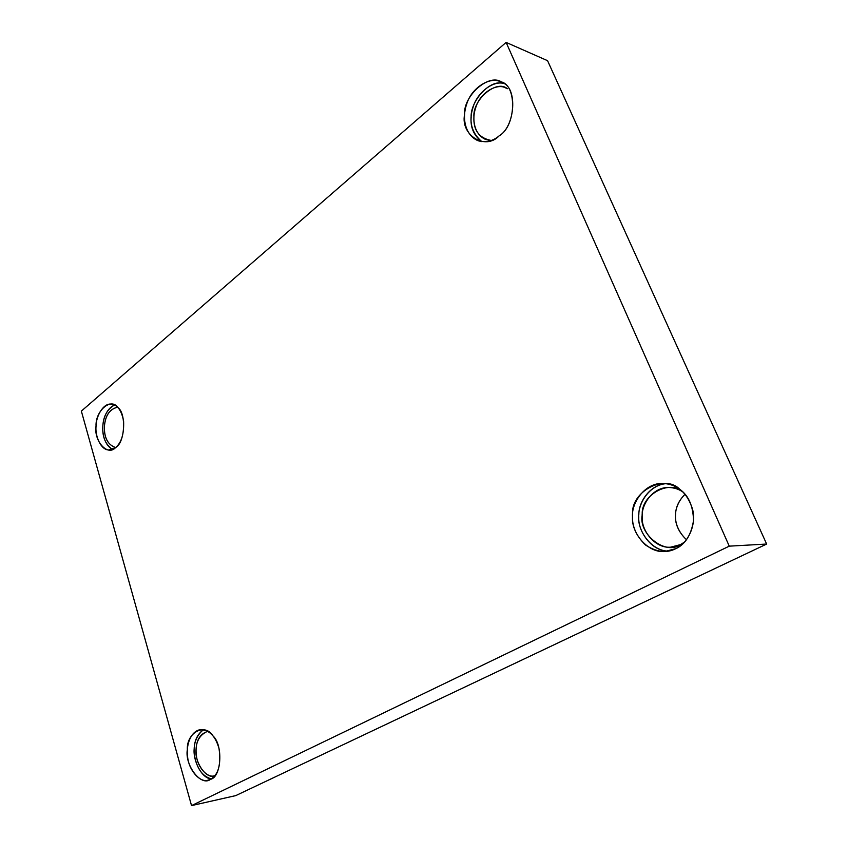 <?xml version="1.0" encoding="UTF-8"?>
<svg xmlns="http://www.w3.org/2000/svg" width="848" height="848" viewBox="0 0 848 848"><rect width="100%" height="100%" fill="white"/><g stroke="black" fill="none" stroke-linecap="round" stroke-linejoin="round"><path stroke-width="1.27" d="M499.08 135.903C516.803 125.621 517.004 83.793 500.373 81.768C490.314 76.235 471.393 87.694 466.623 104.293C461.842 117.777 464.842 135.245 478.293 140.821C486.137 142.718 493.07 141.075 499.08 135.903C485.215 150.732 460.538 135.065 464.534 114.809C463.019 95.4 490.218 71.857 502.461 82.786C517.842 87.355 515.33 126.606 499.08 135.903M481.802 141.637C471.424 132.659 468.509 121.2 473.057 107.261C477.074 92.824 492.773 80.613 503.426 83.39C489.275 78.991 470.216 101.781 471.159 117.172C470.258 127.348 473.809 135.5 481.802 141.637M491.204 140.461C479.025 138.097 473.258 130.2 473.915 116.77C472.58 99.672 496.61 79.087 507.358 88.733L505.45 87.8C496.578 82.966 479.947 92.994 475.749 107.537C471.541 119.356 474.18 134.662 485.999 139.602L491.204 140.461M115.635 447.521C121.476 442.677 124.126 433.879 123.596 421.149C121.593 410.474 117.469 404.793 111.236 404.093C103.244 403.065 95.972 416.315 96.036 426.205C94.955 436.137 100.933 450.129 108.926 449.981L115.635 447.521C107.685 456.722 93.619 440.939 96.047 426.014C95.315 410.856 111.046 397.246 117.893 407.559C126.585 413.506 124.91 442.921 115.635 447.521M112.392 449.419C98.527 441.522 99.979 411.375 114.533 405.015C107.261 409.118 103.35 416.241 102.809 426.364C102.226 436.762 105.417 444.447 112.392 449.419M115.604 447.543C107.802 444.861 104.071 437.844 104.399 426.48C105.279 415.425 109.668 409.001 117.554 407.21C109.636 409.118 105.247 415.615 104.389 426.703C104.187 437.939 107.929 444.882 115.604 447.543M210.505 779.333C218.381 774.849 221.233 764.642 219.049 748.699C215.487 735.926 209.138 729.587 200.001 729.683C190.175 731.803 185.913 745.816 187.609 756.84C188.754 770.27 200.011 782.842 207.866 780.234L210.505 779.333C201.135 786.986 184.546 765.235 187.344 749.568C186.443 732.672 204.919 722.517 213.06 735.99C223.331 745.222 221.445 777.16 210.505 779.333M211.3 778.899C202.343 776.302 196.736 768.426 194.489 755.25C193.047 744.3 196.036 735.778 203.467 729.704C197.626 733.976 194.552 740.177 194.256 748.296C192.56 759.554 201.379 778.634 211.3 778.899M214.947 775.676C206.191 780.086 193.959 761.26 196.132 748.911C196.619 739.477 200.541 733.615 207.866 731.358L207.283 731.432C198.559 735.492 194.913 743.452 196.354 755.303C197.372 767.101 207.304 778.114 214.237 775.846L214.947 775.676M675.867 548.624C686.615 544.246 696.95 526.364 692.551 509.213C687.431 493.006 677.69 484.409 663.316 483.424C644.999 482.459 631.177 502.843 632.502 517.153C631.315 533.063 647.787 553.278 664.885 551.497L675.867 548.624C666.655 553.437 656.522 552.218 645.466 544.967C635.873 535.586 631.58 525.378 632.587 514.354C630.605 491.957 664.45 473.343 679.873 489.37C688.629 495.635 693.166 506.055 693.516 520.63C691.205 534.929 685.322 544.257 675.867 548.624M668.245 551.126C651.9 550.924 637.908 531.887 638.767 517.227C637.696 504.03 648.921 485.056 666.115 483.646C650.321 484.579 638.777 501.687 638.851 514.259C636.286 528.823 650.437 551.274 668.245 551.126M680.414 544.639C665.214 555.747 637.95 533.689 642.275 514.609C640.622 495.667 668.913 478.908 682.969 492.041C679.195 489.317 674.605 487.801 669.22 487.483C653.14 486.71 641.046 504.539 642.212 517.068C641.173 530.986 655.589 548.677 670.598 547.183L680.414 544.639L684.58 542.052L680.414 544.639M686.498 539.741C671.892 525.93 671.998 507.263 685.036 494.257C678.972 500.373 675.824 506.977 675.58 514.079C674.669 523.29 678.315 531.844 686.498 539.741M506.118 42.4L547.564 60.685L506.118 42.4L729.259 546.154L191.531 805.6L235.744 795.615L766.645 544.045L729.259 546.154L766.645 544.045L547.564 60.685L766.645 544.045L235.744 795.615L191.531 805.6L81.355 411.11L506.118 42.4L81.355 411.11L191.531 805.6L729.259 546.154L506.118 42.4M664.885 551.497L665.468 551.465"/></g></svg>
